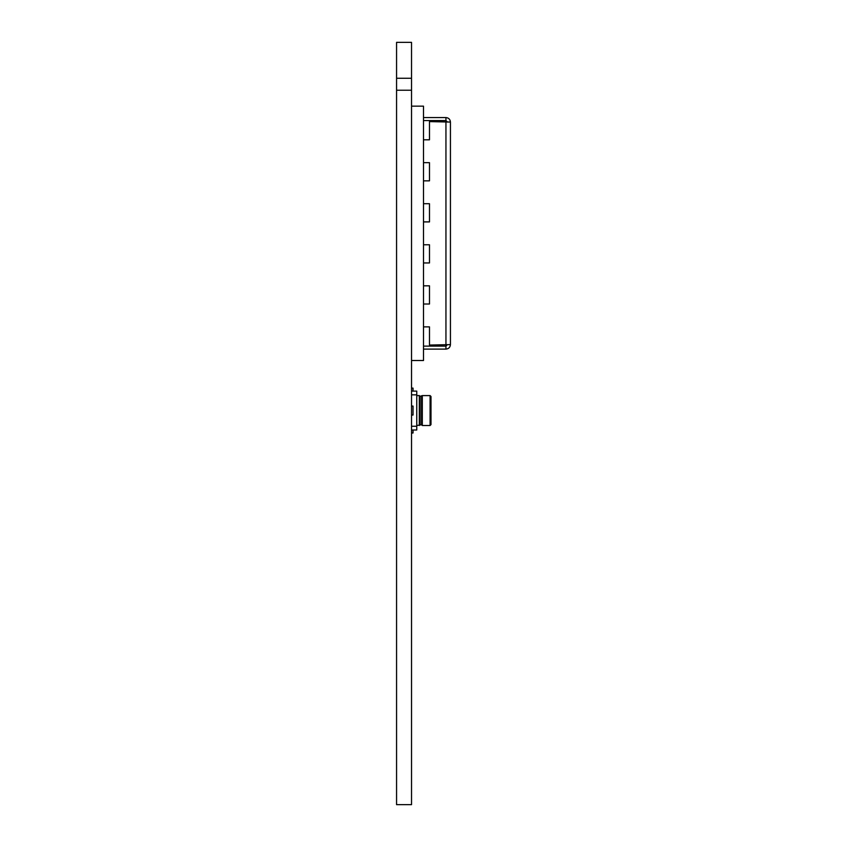<?xml version="1.0" encoding="UTF-8"?>
<svg xmlns="http://www.w3.org/2000/svg" width="847" height="847" viewBox="0 0 847 847"><rect width="100%" height="100%" fill="white"/><g stroke="black" fill="none" stroke-linecap="round" stroke-linejoin="round"><path stroke-width="1.27" d="M411.526 90.227L411.526 804.65L396.565 804.65L396.565 90.227L411.526 90.227L411.526 42.35L396.565 42.35L396.565 90.227M411.526 82.371L411.526 47.961M413.029 430.001L413.029 432.997L411.526 432.997M411.526 406.062L413.029 406.062L413.029 415.041L411.526 415.041M411.526 388.106L413.029 388.106L413.029 391.102M411.526 391.102L416.766 391.102L416.766 430.001L411.526 430.001M430.085 425.512L430.985 424.612L430.985 396.491L430.085 395.591L430.085 425.512L422.304 425.512L421.552 424.771L416.766 425.512M416.766 395.591L419.307 395.591L420.059 396.343L422.304 395.591L430.085 395.591M419.307 425.512L419.307 395.591M422.304 395.591L422.304 425.512M420.059 424.771L420.059 396.343M421.552 396.343L421.552 424.771M411.526 106.161L423.5 106.161L423.5 360.515L411.526 360.515M423.5 139.797L429.482 139.797L429.482 121.608L450.435 122.053L450.435 344.623L429.482 345.057L429.482 326.878L423.5 326.878M447.438 344.623L445.946 346.116L445.946 349.112C448.666 348.837 450.159 347.344 450.435 344.623M445.946 349.112L423.5 349.112M445.946 346.116L423.5 346.116M423.5 180.845L429.482 180.845L429.482 162.666L423.5 162.666M423.5 221.903L429.482 221.903L429.482 203.714L423.5 203.714M423.5 262.951L429.482 262.951L429.482 244.772L423.5 244.772M423.5 304.009L429.482 304.009L429.482 285.82L423.5 285.82M450.435 122.053C450.159 119.332 448.666 117.828 445.946 117.564L445.946 120.56L423.5 120.56M447.438 122.053L445.946 120.56M445.946 117.564L423.5 117.564M429.482 180.845L429.482 162.666M429.482 221.903L429.482 203.714M429.482 262.951L429.482 244.772M429.482 304.009L429.482 285.82M396.565 78.263L411.526 78.263M411.526 394.84L416.766 394.84M416.766 426.263L411.526 426.263M445.946 121.608L445.946 345.057"/></g></svg>
